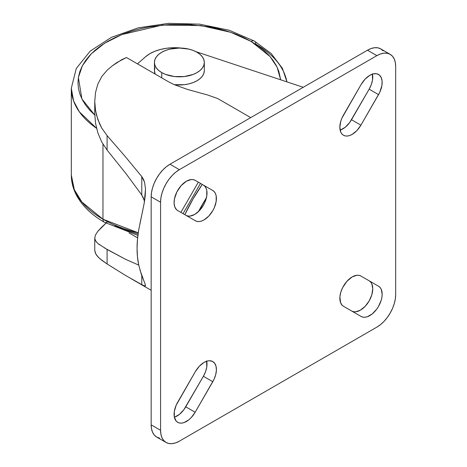 <?xml version="1.0" encoding="UTF-8"?>
<svg xmlns="http://www.w3.org/2000/svg" width="467" height="467" viewBox="0 0 467 467"><rect width="100%" height="100%" fill="white"/><g stroke="black" fill="none" stroke-linecap="round" stroke-linejoin="round"><path stroke-width="0.7" d="M174.273 84.667A24.938 14.395 0 0 0 204.318 70.575L203.84 73.383L202.421 76.086L200.115 78.573L197.016 80.756L193.233 82.548L188.925 83.879L184.243 84.696L174.273 84.667M161.745 72.613L161.745 77.872L161.745 72.613A24.938 14.395 180 0 1 154.443 62.432A24.938 14.395 180 0 1 169.836 49.128A24.938 14.395 180 0 1 197.016 52.251A24.938 14.395 180 0 1 204.318 62.432A24.938 14.395 180 0 1 188.925 75.73A24.938 14.395 180 0 1 161.745 72.613L165.528 74.405L174.512 76.553L184.243 76.553L193.233 74.405L197.016 72.613L200.115 70.429L202.421 67.943L203.84 65.24L204.318 62.432L203.84 59.624L202.421 56.921L200.115 54.435L197.016 52.251L193.233 50.459L188.925 49.128L179.381 48.037L169.836 49.128L165.528 50.459L161.745 52.251L158.646 54.435L156.34 56.921L154.921 59.624L154.443 62.432L154.921 65.24L156.34 67.943L158.646 70.429L161.745 72.613M286.942 81.877L282.453 68.41L271.158 53.507L254.416 41.061A6.649 3.841 120 0 0 251.088 41.394L269.996 56.501L277.094 67.125L280.655 79.793L278.84 71.369L276.423 65.794L273.072 60.389L268.817 55.194L263.697 50.267L257.772 45.649L251.088 41.394A6.649 3.841 -60 0 1 254.416 41.061A6.649 3.841 -60 0 1 255.793 44.108A108.064 62.391 180 0 1 286.878 81.859M102.968 219.21A108.064 62.391 0 0 0 138.255 232.788L102.968 219.21A6.649 3.841 120 0 0 104.345 222.257A6.649 3.841 -60 0 1 102.968 219.21L81.871 201.983L74.329 189.719L71.317 175.096A108.064 62.391 0 0 0 102.968 219.21L102.968 144.227L102.968 219.21M137.619 237.861L129.044 232.91L137.619 237.861M101.695 227.102L105.986 223.185L97.749 231.41L101.695 227.102M95.461 235.041L97.749 231.41L95.461 235.041L94.754 238.018L94.754 250.178L95.21 252.711L96.523 255.175L99.617 258.508L107.095 263.966L107.095 249.471L97.907 243.529L95.583 240.902L94.754 238.158L95.461 235.041M94.754 101.502L94.754 113.825L95.572 123.451L97.883 132.949L101.713 141.997L107.095 150.082L107.095 135.588L101.707 128.022L99.588 123.872L96.511 115.115L95.21 108.356L94.754 101.502L95.507 92.559L94.754 101.502L95.548 110.621L97.854 119.546L101.707 128.022L107.095 135.588L125.179 156.498L141.781 176.584L143.427 179.205L144.566 182.235L145.517 189.018L144.192 203.198L138.722 229.875A99.751 57.593 120 0 0 138.722 264.999L141.338 274.357L145.214 284.216L145.237 286.014L143.433 285.489L141.781 284.648L141.781 275.606L141.781 284.648L125.179 275.215L107.095 263.966L107.095 249.471L125.862 259.459L138.74 265.104L125.862 259.459L104.199 247.784M143.2 197.547L144.21 200.436L141.781 194.996L143.2 197.547M94.754 113.825L95.572 123.451L97.883 132.949L101.713 141.997L107.095 150.082L125.862 173.467L141.781 194.996L141.781 176.584L144.566 182.235L145.517 189.018L145.214 196.099L144.192 203.198M206.396 197.845L198.481 211.551A116.376 67.19 -60 0 1 206.396 197.845M202.287 184.453A116.376 67.19 120 0 0 184.833 214.686L192.9 199.193L202.287 184.453M351.721 311.045A17.454 10.076 120 0 0 369.158 300.917A17.454 10.076 120 0 0 369.14 280.79L378.544 286.218A17.454 10.076 -60 0 1 378.544 306.375A17.454 10.076 -60 0 1 361.09 316.451L343.455 306.27A17.454 10.076 -60 0 1 340.782 292.284A17.454 10.076 -60 0 1 352.188 276.902L356.911 275.261L359.041 275.343L360.915 276.038L378.544 286.218L380.08 287.491L381.224 289.295L382.164 294.21L381.924 297.129L381.224 300.205L378.544 306.375L376.676 309.23L372.228 313.923L367.412 316.702L365.095 317.233L362.964 317.146L361.09 316.451L343.455 306.27L342.27 305.371L340.566 302.669L339.9 296.849L340.782 292.284L342.644 287.619L346.911 281.315L352.188 276.902A17.454 10.076 -60 0 1 360.915 276.038L378.544 286.218L369.14 280.79L370.675 282.062L371.82 283.866L372.759 288.781L371.82 294.776L369.14 300.946L365.136 306.346L360.413 310.158L355.691 311.798L353.56 311.717L351.686 311.022M177.705 210.57A17.454 10.076 -60 0 1 175.032 196.584A17.454 10.076 -60 0 1 186.432 181.202L191.155 179.562L193.291 179.643L195.159 180.338L212.794 190.518L214.33 191.791L215.468 193.601L216.174 195.866L216.174 201.429L214.33 207.628L212.794 210.675L208.79 216.075L204.067 219.887L201.656 221.008L199.345 221.533L197.208 221.446L195.34 220.751L177.705 210.57L176.52 209.671L174.81 206.969L174.103 203.273L174.46 198.907L176.894 191.919L181.155 185.621L186.432 181.202A17.454 10.076 -60 0 1 195.159 180.338L212.794 190.518A17.454 10.076 -60 0 1 212.794 210.675A17.454 10.076 -60 0 1 195.34 220.751L177.705 210.57M372.386 73.774L372.52 79.939L371.3 84.585L369.14 89.191L378.544 94.62L360.915 125.162A17.454 10.076 -60 0 1 343.455 135.237A17.454 10.076 -60 0 1 343.455 115.08L361.09 84.539A17.454 10.076 -60 0 1 369.817 75.327L373.402 73.874L376.676 73.768L379.362 75.029L381.224 77.54L382.105 81.089L381.924 85.368L379.735 92.343L360.915 125.162L356.911 130.562L352.188 134.373L349.777 135.488L347.46 136.014L345.329 135.932L343.455 135.237L341.92 133.965L340.782 132.161L339.842 127.246L340.782 121.251L341.92 118.128L361.09 84.539L365.095 79.139L369.817 75.327A17.454 10.076 -60 0 1 378.544 74.463A17.454 10.076 -60 0 1 378.544 94.62L369.14 89.191L349.637 122.582L345.189 127.281L340.373 130.06M174.378 417.235A17.454 10.076 120 0 0 185.755 406.821L195.159 412.25A17.454 10.076 -60 0 1 177.705 422.331A17.454 10.076 -60 0 1 177.705 402.175L195.34 371.633A17.454 10.076 -60 0 1 204.067 362.415L207.652 360.962L209.344 360.74L212.357 361.324L214.657 363.233L216.04 366.297L216.396 370.255L215.69 374.762L213.979 379.438L195.159 412.25L191.155 417.656L188.843 419.804L184.027 422.582L181.71 423.108L179.573 423.02L177.705 422.331L176.17 421.059L174.325 416.984L174.325 411.421L176.17 405.222L195.34 371.633L199.345 366.227L204.067 362.415A17.454 10.076 -60 0 1 212.794 361.551A17.454 10.076 -60 0 1 212.794 381.708L203.39 376.279L183.887 409.676L179.439 414.369L174.623 417.154M145.447 56.84L137.473 63.862L145.447 56.84A34.914 20.157 180 0 1 181.389 48.083L173.076 47.727L166.538 48.259L160.298 49.496L154.571 51.382L149.563 53.863L145.447 56.84M217.604 98.502L250.721 117.62L217.604 98.502L207.582 94.976L187.518 89.448L174.022 84.556L168.301 81.661L126.475 57.511L121.794 59.642L112.162 65.952L107.282 70.085L101.783 76.495L107.282 70.085L112.162 65.952L117.013 62.461L126.475 57.511L168.301 81.661L174.022 84.556L187.518 89.448L207.582 94.976L217.604 98.502M303.246 87.294L195.953 51.674L303.246 87.294M154.443 62.432L154.443 70.575A24.938 14.395 0 0 0 155.202 74.095L154.443 70.575L154.921 67.768M96.552 242.215L94.982 239.565L94.754 238.158M99.629 244.866L97.907 243.529M107.095 263.966L101.718 260.23L97.883 256.832L95.554 253.534L94.754 250.178M145.535 285.53L144.566 285.944L141.781 284.648L125.179 275.215M383.109 50.839L380.768 48.895A26.601 15.358 120 0 0 367.471 50.214L376.875 55.643L367.471 50.214L169.976 164.232L179.381 169.667L376.875 55.643A26.601 15.358 -60 0 1 390.173 54.324A26.601 15.358 -60 0 1 395.683 66.501L395.683 294.549A26.601 15.358 -60 0 1 376.875 327.128L179.381 441.146A26.601 15.358 -60 0 1 166.083 442.465A26.601 15.358 -60 0 1 160.572 430.288L160.572 202.24L151.168 196.811L160.572 202.24A26.601 15.358 -60 0 1 179.381 169.667L169.976 164.232A26.601 15.358 120 0 0 151.168 196.811L151.168 424.859A26.601 15.358 120 0 0 156.678 437.036L159.527 438.093M160.572 430.288L151.168 424.859L160.572 430.288L160.934 434.316L162.002 437.772L163.742 440.527L166.083 442.465L168.931 443.522L172.183 443.65L175.709 442.85L179.381 441.146L376.875 327.128L380.541 324.588L384.072 321.319L387.324 317.432L390.173 313.088L392.513 308.448L394.247 303.684L395.321 298.997L395.683 294.549L395.683 66.501L395.321 62.473L394.247 59.017L392.513 56.268L390.173 54.324L387.324 53.273L384.072 53.139L380.541 53.944L376.875 55.643L179.381 169.667L175.709 172.2L172.183 175.475L168.931 179.357L166.083 183.706L163.742 188.347L162.002 193.105L160.934 197.798L160.572 202.24L160.572 430.288M390.173 54.324L380.768 48.895L377.92 47.838L374.668 47.71L371.137 48.515L367.471 50.214L169.976 164.232L166.305 166.772L162.779 170.046L159.527 173.928L156.678 178.277L154.338 182.918L152.598 187.676L151.53 192.369L151.168 196.811L151.168 424.859L151.53 428.887L152.598 432.343L154.338 435.092L156.678 437.036L166.083 442.465M185.971 215.345A17.454 10.076 120 0 0 203.408 205.217A17.454 10.076 120 0 0 203.39 185.09L195.124 180.32L203.39 185.09L204.925 186.362L206.064 188.166L206.77 190.437L206.77 196L204.925 202.199L203.39 205.246L199.386 210.646L194.663 214.458L189.941 216.104L187.804 216.017L185.936 215.322M206.636 360.863L206.77 367.033L205.55 371.674L203.39 376.279A17.454 10.076 120 0 0 206.718 361.219M195.159 412.25L185.755 406.821L203.39 376.279L212.794 381.708L195.159 412.25M340.128 130.141A17.454 10.076 120 0 0 351.511 119.727L360.915 125.162L351.511 119.727L369.14 89.191A17.454 10.076 120 0 0 372.468 74.13M203.39 185.09L212.794 190.518L203.39 185.09M144.478 201.51L144.21 200.436M139.937 269.897L144.192 281.677M142.826 210.097L139.942 223.448M138.722 229.875L137.479 239.32L137.059 248.397L137.479 256.99L138.722 264.999M95.507 92.559L97.848 84.095L101.783 76.495M107.095 135.588L125.179 156.498L141.781 176.584L141.781 194.996L125.862 173.467L107.095 150.082L107.095 135.588M107.673 221.924A6.649 3.841 -60 0 1 104.345 222.257C91.468 214.832 82.157 205.795 76.425 195.136C73.05 188.703 71.346 182.025 71.317 175.096L71.317 88.222L73.564 100.878L79.361 111.841L96.552 128.291A108.064 62.391 180 0 1 71.317 88.222L76.255 68.503L90.166 51.136L111.426 37.325L138.25 27.851L168.476 23.35L199.613 24.156L229.063 30.203L254.416 41.061M115.045 225.783L123.037 229.209L138.08 234.002M94.778 115.075L81.912 98.963L78.38 77.522L82.425 65.619L91.193 53.88L104.62 43.233L121.922 34.546L162.411 25.066L200.909 25.58L230.704 32.293L251.088 41.394L243.716 37.535L235.718 34.109L227.184 31.155L218.188 28.703L208.819 26.765L189.322 24.523L169.439 24.523L149.942 26.765L140.573 28.703L131.577 31.155L123.037 34.109L115.045 37.535L107.673 41.394L100.989 45.649L95.058 50.267L89.944 55.194L85.689 60.389L82.338 65.794L79.915 71.369L78.456 77.055L77.971 82.793L78.456 88.532L79.915 94.217L82.338 99.786L85.689 105.198L89.944 110.393L95.058 115.32M183.046 213.658L200.506 183.426M204.318 70.575L204.318 62.432M137.899 235.386L104.345 222.257M180.863 212.397L198.323 182.165M131.209 278.752L151.168 290.276"/></g></svg>
